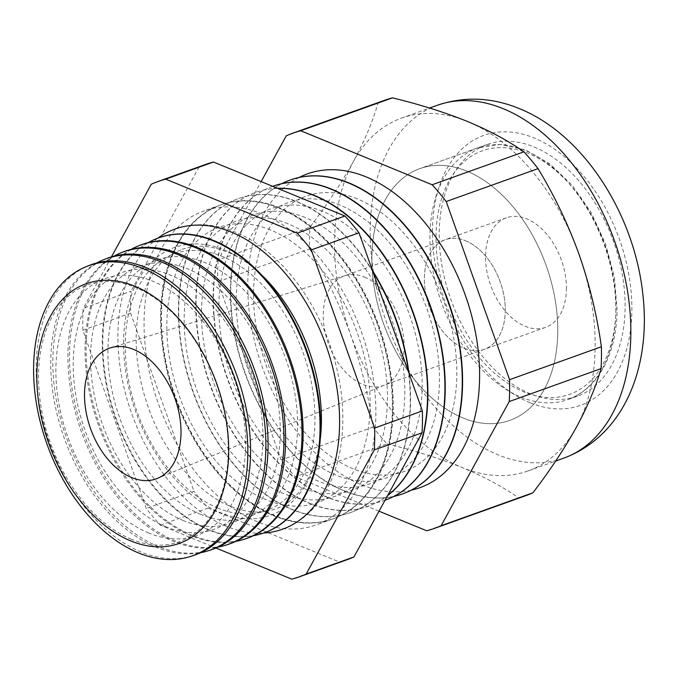 <?xml version="1.0" encoding="UTF-8"?>
<svg xmlns="http://www.w3.org/2000/svg" width="677" height="677" viewBox="0 0 677 677"><rect width="100%" height="100%" fill="white"/><g stroke="black" fill="none" stroke-linecap="round" stroke-linejoin="round"><path stroke-width="0.51" stroke-dasharray="3.38 2.54" d="M371.893 256.338A133.674 86.343 -109.7 0 0 416.837 382.471A133.674 86.343 -109.7 0 0 509.942 420.341A133.674 86.343 -109.7 0 0 557.772 332.678A133.674 86.343 -109.7 0 0 512.819 206.544A133.674 86.343 -109.7 0 0 419.715 168.675A133.674 86.343 -109.7 0 0 371.893 256.338M505.27 311.115A58.163 37.573 -109.7 0 0 485.714 256.236A58.163 37.573 -109.7 0 0 445.204 239.751A58.163 37.573 -109.7 0 0 424.386 277.9A58.163 37.573 -109.7 0 0 443.951 332.788A58.163 37.573 -109.7 0 0 484.461 349.264A58.163 37.573 -109.7 0 0 505.27 311.115M566.421 289.197A58.163 37.573 -109.7 0 0 546.864 234.31A58.163 37.573 -109.7 0 0 506.354 217.833A58.163 37.573 -109.7 0 0 485.536 255.982A58.163 37.573 -109.7 0 0 505.101 310.861A58.163 37.573 -109.7 0 0 545.611 327.338A58.163 37.573 -109.7 0 0 566.421 289.197M261.11 274.49A142.255 91.886 -109.7 0 0 224.578 250.067A142.255 91.886 -109.7 0 0 123.612 340.759A142.255 91.886 -109.7 0 0 220.457 512.692A142.255 91.886 -109.7 0 0 320.229 439.398M157.851 238.169A159.417 102.972 -109.7 0 0 124.103 387.98A159.417 102.972 -109.7 0 0 226.431 526.308A159.417 102.972 -109.7 0 0 263.573 533.061M131.423 539.256A136.415 88.12 70.3 0 1 38.555 374.373A136.415 88.12 70.3 0 1 135.383 287.395A136.415 88.12 70.3 0 1 228.251 452.278A136.415 88.12 70.3 0 1 131.423 539.256M148.762 533.036A136.415 88.12 70.3 0 1 55.895 368.161A136.415 88.12 70.3 0 1 152.723 281.183A136.415 88.12 70.3 0 1 245.59 446.058A136.415 88.12 70.3 0 1 148.762 533.036M193.317 555.563A154.153 99.57 70.3 0 1 141.146 552.043A154.153 99.57 70.3 0 1 39.621 406.005A154.153 99.57 70.3 0 1 89.296 265.418M96.836 262.947A154.695 99.925 -109.7 0 0 55.353 406.581A154.695 99.925 -109.7 0 0 156.082 547.194A154.695 99.925 -109.7 0 0 200.714 552.686M166.102 526.824A136.415 88.12 70.3 0 1 73.234 361.941A136.415 88.12 70.3 0 1 170.062 274.964A136.415 88.12 70.3 0 1 262.93 439.847A136.415 88.12 70.3 0 1 166.102 526.824M210.598 550.029A154.779 99.976 70.3 0 1 158.223 546.5A154.779 99.976 70.3 0 1 56.284 399.87A154.779 99.976 70.3 0 1 106.162 258.716M113.973 256.168A155.338 100.34 -109.7 0 0 72.574 400.462A155.338 100.34 -109.7 0 0 173.676 541.473A155.338 100.34 -109.7 0 0 218.248 547.033M183.442 520.605A136.415 88.12 70.3 0 1 90.574 355.73A136.415 88.12 70.3 0 1 187.394 268.752A136.415 88.12 70.3 0 1 280.27 433.627A136.415 88.12 70.3 0 1 183.442 520.605M227.878 544.494A155.397 100.374 70.3 0 1 175.292 540.948A155.397 100.374 70.3 0 1 72.947 393.726A155.397 100.374 70.3 0 1 123.019 252.005M131.101 249.39A155.981 100.755 -109.7 0 0 89.787 394.344A155.981 100.755 -109.7 0 0 191.269 535.752A155.981 100.755 -109.7 0 0 235.782 541.38M200.781 514.393A136.415 88.12 70.3 0 1 107.914 349.51A136.415 88.12 70.3 0 1 204.733 262.532A136.415 88.12 70.3 0 1 297.609 427.415A136.415 88.12 70.3 0 1 200.781 514.393M245.167 538.96A156.023 100.78 70.3 0 1 192.361 535.397A156.023 100.78 70.3 0 1 89.609 387.591A156.023 100.78 70.3 0 1 139.885 245.302M148.238 242.611A156.624 101.169 -109.7 0 0 107.008 388.226A156.624 101.169 -109.7 0 0 208.871 530.032A156.624 101.169 -109.7 0 0 253.316 535.727M218.121 508.173A136.415 88.12 70.3 0 1 125.253 343.298A136.415 88.12 70.3 0 1 222.073 256.321A136.415 88.12 70.3 0 1 314.94 421.196A136.415 88.12 70.3 0 1 218.121 508.173M262.16 533.518A156.641 101.178 70.3 0 1 209.438 529.854A156.641 101.178 70.3 0 1 106.306 381.676A156.641 101.178 70.3 0 1 156.463 238.702M270.597 229.968A146.181 94.425 -109.7 0 0 166.847 323.166A146.181 94.425 -109.7 0 0 266.357 499.838A146.181 94.425 -109.7 0 0 370.107 406.64A146.181 94.425 -109.7 0 0 270.597 229.968M279.415 207.966A166.703 107.677 -109.7 0 0 220.736 204.928A166.703 107.677 -109.7 0 0 164.469 356.017A166.703 107.677 -109.7 0 0 274.574 515.73A166.703 107.677 -109.7 0 0 333.253 518.768A166.703 107.677 -109.7 0 0 389.52 367.679A166.703 107.677 -109.7 0 0 279.415 207.966M262.38 214.076A166.703 107.677 -109.7 0 0 203.709 211.029A166.703 107.677 -109.7 0 0 147.442 362.119A166.703 107.677 -109.7 0 0 257.548 521.832A166.703 107.677 -109.7 0 0 316.218 524.87A166.703 107.677 -109.7 0 0 372.485 373.789A166.703 107.677 -109.7 0 0 262.38 214.076M274.083 515.908A166.703 107.677 -109.7 0 0 332.754 518.946A166.703 107.677 -109.7 0 0 389.021 367.856A166.703 107.677 -109.7 0 0 278.916 208.144A166.703 107.677 -109.7 0 0 220.245 205.106A166.703 107.677 -109.7 0 0 163.978 356.195A166.703 107.677 -109.7 0 0 274.083 515.908M287.937 223.748A146.181 94.425 -109.7 0 0 184.186 316.946A146.181 94.425 -109.7 0 0 283.697 493.618A146.181 94.425 -109.7 0 0 387.447 400.42A146.181 94.425 -109.7 0 0 287.937 223.748M372.951 271.942A166.703 107.677 -109.7 0 0 296.746 201.754A166.703 107.677 -109.7 0 0 238.076 198.708A166.703 107.677 -109.7 0 0 181.808 349.797A166.703 107.677 -109.7 0 0 291.914 509.51A166.703 107.677 -109.7 0 0 350.593 512.557A166.703 107.677 -109.7 0 0 408.383 371.571M279.719 207.856A166.703 107.677 -109.7 0 0 221.049 204.818A166.703 107.677 -109.7 0 0 164.782 355.907A166.703 107.677 -109.7 0 0 274.887 515.62A166.703 107.677 -109.7 0 0 333.558 518.658A166.703 107.677 -109.7 0 0 389.825 367.569A166.703 107.677 -109.7 0 0 279.719 207.856M305.276 217.537A146.181 94.425 -109.7 0 0 201.526 310.735A146.181 94.425 -109.7 0 0 301.037 487.406A146.181 94.425 -109.7 0 0 404.787 394.209A146.181 94.425 -109.7 0 0 305.276 217.537M277.646 188.375A166.703 107.677 -109.7 0 0 255.415 192.496A166.703 107.677 -109.7 0 0 199.148 343.586A166.703 107.677 -109.7 0 0 309.254 503.299A166.703 107.677 -109.7 0 0 367.924 506.337A166.703 107.677 -109.7 0 0 387.693 495.412M372.452 270.521A166.703 107.677 -109.7 0 0 297.059 201.644A166.703 107.677 -109.7 0 0 238.389 198.598A166.703 107.677 -109.7 0 0 182.121 349.687A166.703 107.677 -109.7 0 0 292.227 509.4A166.703 107.677 -109.7 0 0 350.898 512.438A166.703 107.677 -109.7 0 0 408.891 372.985M322.616 211.317A146.181 94.425 -109.7 0 0 218.866 304.515A146.181 94.425 -109.7 0 0 318.376 481.186A146.181 94.425 -109.7 0 0 422.126 387.989A146.181 94.425 -109.7 0 0 322.616 211.317M272.645 186.319A166.703 107.677 -109.7 0 0 216.505 337.451A166.703 107.677 -109.7 0 0 326.593 497.079A166.703 107.677 -109.7 0 0 385.078 500.193M277.418 188.274A166.703 107.677 -109.7 0 0 255.728 192.386A166.703 107.677 -109.7 0 0 199.461 343.476A166.703 107.677 -109.7 0 0 309.567 503.189A166.703 107.677 -109.7 0 0 368.237 506.227A166.703 107.677 -109.7 0 0 387.574 495.632M339.956 205.097A146.181 94.425 -109.7 0 0 236.205 298.303A146.181 94.425 -109.7 0 0 335.716 474.975A146.181 94.425 -109.7 0 0 439.466 381.777A146.181 94.425 -109.7 0 0 339.956 205.097M281.776 183.67A166.703 107.677 -109.7 0 0 235.097 337.925A166.703 107.677 -109.7 0 0 343.933 490.867A166.703 107.677 -109.7 0 0 393.896 496.402M272.907 186.226A166.703 107.677 -109.7 0 0 216.818 337.383A166.703 107.677 -109.7 0 0 326.906 496.969A166.703 107.677 -109.7 0 0 385.425 500.066M357.295 198.886A146.181 94.425 -109.7 0 0 253.545 292.083A146.181 94.425 -109.7 0 0 353.055 468.755A146.181 94.425 -109.7 0 0 456.806 375.557A146.181 94.425 -109.7 0 0 357.295 198.886M299.116 177.459A166.703 107.677 -109.7 0 0 252.436 331.713A166.703 107.677 -109.7 0 0 361.273 484.647A166.703 107.677 -109.7 0 0 411.227 490.19M290.247 180.006A166.703 107.677 -109.7 0 0 234.157 331.163A166.703 107.677 -109.7 0 0 344.238 490.757A166.703 107.677 -109.7 0 0 402.756 493.846M384.654 100.255A209.912 135.595 70.3 0 0 378.054 102.929C372.9 121.166 364.666 140.74 353.335 161.659A187.427 121.065 70.3 0 1 401.579 118.077A187.427 121.065 70.3 0 1 467.545 121.496A187.427 121.065 70.3 0 1 579.038 254.349A187.427 121.065 70.3 0 1 576.322 427.356A187.427 121.065 70.3 0 1 528.077 470.938A187.427 121.065 70.3 0 1 462.112 467.519A187.427 121.065 70.3 0 1 350.618 334.666A187.427 121.065 70.3 0 1 353.335 161.659C341.589 182.782 327.135 204.589 309.956 227.083L218.146 259.993L261.144 181.597M364.531 277.079A58.163 37.573 70.3 0 1 402.798 331.975A58.163 37.573 70.3 0 1 384.35 385.12A58.163 37.573 70.3 0 1 383.317 385.526A58.163 37.573 70.3 0 1 362.847 384.46A58.163 37.573 70.3 0 1 324.427 328.734A58.163 37.573 70.3 0 1 344.06 276.013A58.163 37.573 70.3 0 1 345.109 275.666A58.163 37.573 70.3 0 1 364.531 277.079M465.674 240.817A58.163 37.573 70.3 0 1 504.094 296.543A58.163 37.573 70.3 0 1 484.461 349.264A58.163 37.573 70.3 0 1 463.99 348.198A58.163 37.573 70.3 0 1 425.571 292.472A58.163 37.573 70.3 0 1 445.204 239.751A58.163 37.573 70.3 0 1 465.674 240.817M534.111 146.977A133.674 86.343 70.3 0 1 622.4 275.04A133.674 86.343 70.3 0 1 577.286 396.197A133.674 86.343 70.3 0 1 530.235 393.76A133.674 86.343 70.3 0 1 441.946 265.689A133.674 86.343 70.3 0 1 487.059 144.531A133.674 86.343 70.3 0 1 534.111 146.977M466.766 171.112A133.674 86.343 70.3 0 1 555.064 299.183A133.674 86.343 70.3 0 1 509.942 420.341A133.674 86.343 70.3 0 1 462.89 417.904A133.674 86.343 70.3 0 1 374.601 289.832A133.674 86.343 70.3 0 1 419.715 168.675A133.674 86.343 70.3 0 1 466.766 171.112M111.451 256.871L83.203 308.373A209.912 135.595 70.3 0 0 82.856 330.241L146.207 508.376A209.912 135.595 70.3 0 0 160.305 525.166L215.997 548.031M378.054 102.929L286.244 135.84M309.609 248.95C326.06 276.047 339.727 304.625 350.618 334.666C361.163 364.945 368.61 395.749 372.968 427.085A209.912 135.595 70.3 0 0 387.058 443.875L295.248 476.786A209.912 135.595 70.3 0 1 281.15 459.996L217.799 281.86L309.609 248.95A209.912 135.595 70.3 0 1 309.956 227.083M217.799 281.86A209.912 135.595 70.3 0 1 218.146 259.993M372.968 427.085L281.15 459.996M526.342 495.454A209.912 135.595 70.3 0 1 518.506 497.857L426.696 530.768M387.058 443.875C414.476 450.518 439.5 458.397 462.112 467.519C484.089 476.684 502.884 486.797 518.506 497.857M379.035 511.203L295.248 476.786M151.301 184.22L199.055 167.101A209.912 135.595 70.3 0 1 205.656 164.426M82.856 330.241L130.61 313.121A209.912 135.595 70.3 0 1 130.957 291.254L83.203 308.373M160.305 525.166L208.051 508.046A209.912 135.595 70.3 0 1 193.96 491.257L146.207 508.376M347.335 559.625A209.912 135.595 70.3 0 1 339.507 562.028L291.753 579.148M208.051 508.046L339.507 562.028M130.61 313.121L193.96 491.257M199.055 167.101L130.957 291.254M429.946 235.528A133.674 86.343 -109.7 0 0 474.89 361.662A133.674 86.343 -109.7 0 0 567.995 399.532A133.674 86.343 -109.7 0 0 615.825 311.86A133.674 86.343 -109.7 0 0 570.872 185.735A133.674 86.343 -109.7 0 0 477.776 147.865A133.674 86.343 -109.7 0 0 429.946 235.528M615.926 309.524A129.366 83.559 70.3 0 1 524.108 392A129.366 83.559 70.3 0 1 436.039 235.647A129.366 83.559 70.3 0 1 527.857 153.171A129.366 83.559 70.3 0 1 615.926 309.524M530.091 402.73A143.389 92.622 70.3 0 1 432.476 229.427A143.389 92.622 70.3 0 1 534.255 138.006A143.389 92.622 70.3 0 1 631.869 311.31A143.389 92.622 70.3 0 1 530.091 402.73M437.283 105.282A187.427 121.065 -109.7 0 0 374.017 275.158A187.427 121.065 -109.7 0 0 497.815 454.724A187.427 121.065 -109.7 0 0 563.78 458.143M577.286 396.197L567.995 399.532C578.937 395.563 588.321 388.649 596.149 378.79C609.537 361.408 616.535 338.712 617.136 310.701L614.454 277.502L605.593 244.025L591.165 212.553L572.141 185.219L549.775 163.859L525.53 149.947L500.963 144.455L477.776 147.865L419.715 168.675L487.059 144.531M506.354 217.833L344.06 276.013M545.611 327.338L383.317 385.526M182.215 249.356C195.518 244.524 210.386 245.37 226.812 251.895C273.889 269.311 319.426 343.857 321.143 410.355C323.902 460.673 303.414 499.854 275.277 508.935C261.974 513.767 247.105 512.921 230.679 506.396C197.692 493.457 163.665 453.099 147.679 405.574C141.078 386.364 137.304 367.222 136.356 348.156C135.705 334.201 136.619 321.16 139.098 309.025C146.537 276.952 160.914 257.065 182.215 249.356M174.945 229.08C194.071 222.479 214.093 223.444 234.995 231.966C274.303 247.765 310.726 291.169 329.014 342.41C341.893 378.671 345.769 413.622 340.666 447.243C337.84 464.608 332.5 479.917 324.622 493.161C314.052 510.729 300.021 522.754 282.546 529.211M332.754 518.946L316.218 524.87M401.579 118.077L429.573 108.049M384.35 385.12L157.419 478.394M345.109 275.666L110.605 347.817M528.077 470.938L555.673 461.045M220.245 205.106L203.709 211.029"/><path stroke-width="1.02" d="M320.229 439.398A142.255 91.886 -109.7 0 0 261.11 274.49M263.573 533.061A159.417 102.972 -109.7 0 0 282.546 529.211A159.417 102.972 -109.7 0 0 336.351 384.722A159.417 102.972 -109.7 0 0 231.06 231.991A159.417 102.972 -109.7 0 0 174.945 229.08A159.417 102.972 -109.7 0 0 157.851 238.169M130.763 540.906A137.964 89.119 70.3 0 1 36.846 374.161A137.964 89.119 70.3 0 1 134.765 286.202A137.964 89.119 70.3 0 1 228.682 452.947A137.964 89.119 70.3 0 1 130.763 540.906M142.957 268.49A154.06 99.511 -109.7 0 0 86.664 266.467A154.06 99.511 -109.7 0 0 37.023 406.962A154.06 99.511 -109.7 0 0 138.489 552.914A154.06 99.511 -109.7 0 0 190.618 556.426A154.06 99.511 -109.7 0 0 244.989 417.743A154.06 99.511 -109.7 0 0 142.957 268.49M86.664 266.467L89.296 265.418A154.153 99.57 70.3 0 1 145.623 267.449A154.153 99.57 70.3 0 1 247.714 416.787A154.153 99.57 70.3 0 1 193.317 555.563L190.618 556.426M200.714 552.686A154.695 99.925 -109.7 0 0 208.431 550.723A154.695 99.925 -109.7 0 0 263.023 411.455A154.695 99.925 -109.7 0 0 160.567 261.593A154.695 99.925 -109.7 0 0 104.046 259.553A154.695 99.925 -109.7 0 0 96.836 262.947M104.046 259.553L106.162 258.716A154.779 99.976 70.3 0 1 162.708 260.755A154.779 99.976 70.3 0 1 265.215 410.694A154.779 99.976 70.3 0 1 210.598 550.029L208.431 550.723M218.248 547.033A155.338 100.34 -109.7 0 0 226.245 545.019A155.338 100.34 -109.7 0 0 281.065 405.176A155.338 100.34 -109.7 0 0 178.186 254.687A155.338 100.34 -109.7 0 0 121.428 252.639A155.338 100.34 -109.7 0 0 113.973 256.168M121.428 252.639L123.019 252.005A155.397 100.374 70.3 0 1 179.803 254.053A155.397 100.374 70.3 0 1 282.724 404.601A155.397 100.374 70.3 0 1 227.878 544.494L226.245 545.019M235.782 541.38A155.981 100.755 -109.7 0 0 244.058 539.315A155.981 100.755 -109.7 0 0 299.107 398.897A155.981 100.755 -109.7 0 0 195.797 247.782A155.981 100.755 -109.7 0 0 138.81 245.726A155.981 100.755 -109.7 0 0 131.101 249.39M138.81 245.726L139.885 245.302A156.023 100.78 70.3 0 1 196.889 247.359A156.023 100.78 70.3 0 1 300.224 398.508A156.023 100.78 70.3 0 1 245.167 538.96L244.058 539.315M253.316 535.727A156.624 101.169 -109.7 0 0 261.872 533.611A156.624 101.169 -109.7 0 0 317.141 392.609A156.624 101.169 -109.7 0 0 213.407 240.877A156.624 101.169 -109.7 0 0 156.184 238.812A156.624 101.169 -109.7 0 0 148.238 242.611M156.463 238.702A156.641 101.178 70.3 0 1 156.742 238.592A156.641 101.178 70.3 0 1 213.974 240.657A156.641 101.178 70.3 0 1 317.725 392.406A156.641 101.178 70.3 0 1 262.448 533.425A156.641 101.178 70.3 0 1 262.16 533.518M387.693 495.412A166.703 107.677 -109.7 0 0 420.679 338.458A166.703 107.677 -109.7 0 0 314.086 195.535A166.703 107.677 -109.7 0 0 277.646 188.375M385.078 500.193A166.703 107.677 -109.7 0 0 385.264 500.125A166.703 107.677 -109.7 0 0 441.531 349.036A166.703 107.677 -109.7 0 0 331.425 189.323A166.703 107.677 -109.7 0 0 272.755 186.277A166.703 107.677 -109.7 0 0 272.645 186.319M387.574 495.632A166.703 107.677 -109.7 0 0 421.086 338.745A166.703 107.677 -109.7 0 0 314.399 195.425A166.703 107.677 -109.7 0 0 277.418 188.274M393.896 496.402A166.703 107.677 -109.7 0 0 402.603 493.905A166.703 107.677 -109.7 0 0 458.871 342.816A166.703 107.677 -109.7 0 0 348.765 183.103A166.703 107.677 -109.7 0 0 290.094 180.065A166.703 107.677 -109.7 0 0 281.776 183.67M385.425 500.066A166.703 107.677 -109.7 0 0 385.577 500.007A166.703 107.677 -109.7 0 0 441.844 348.917A166.703 107.677 -109.7 0 0 331.738 189.213A166.703 107.677 -109.7 0 0 273.059 186.167A166.703 107.677 -109.7 0 0 272.907 186.226M411.227 490.19A166.703 107.677 -109.7 0 0 477.285 343.357A166.703 107.677 -109.7 0 0 366.105 176.892A166.703 107.677 -109.7 0 0 299.116 177.459M402.756 493.846A166.703 107.677 -109.7 0 0 402.917 493.795A166.703 107.677 -109.7 0 0 459.184 342.706A166.703 107.677 -109.7 0 0 349.078 182.993A166.703 107.677 -109.7 0 0 290.399 179.955A166.703 107.677 -109.7 0 0 290.247 180.006M133.767 349.501A69.384 44.817 70.3 0 1 179.422 414.993A69.384 44.817 70.3 0 1 157.419 478.394A69.384 44.817 70.3 0 1 131.753 477.607A69.384 44.817 70.3 0 1 85.759 410.135A69.384 44.817 70.3 0 1 110.605 347.817A69.384 44.817 70.3 0 1 133.767 349.501M353.936 556.951L306.19 574.071A209.912 135.595 70.3 0 1 299.581 576.745L347.335 559.625A209.912 135.595 70.3 0 0 353.936 556.951L422.042 432.798A209.912 135.595 70.3 0 0 422.38 410.931L374.635 428.05L311.276 249.915A209.912 135.595 70.3 0 0 297.186 233.125L165.738 179.143A209.912 135.595 70.3 0 0 157.902 181.546L205.656 164.426A209.912 135.595 70.3 0 1 213.492 162.023L165.738 179.143M111.451 256.871L151.301 184.22A209.912 135.595 70.3 0 1 157.902 181.546M215.997 548.031L291.753 579.148A209.912 135.595 70.3 0 0 299.581 576.745M306.19 574.071L374.288 449.917A209.912 135.595 70.3 0 0 374.635 428.05M408.383 371.571A166.703 107.677 -109.7 0 0 372.951 271.942M408.891 372.985A166.703 107.677 -109.7 0 0 372.452 270.521M601.388 346.759C597.012 315.33 589.565 284.526 579.038 254.349C568.105 224.214 554.429 195.636 538.037 168.624A209.912 135.595 70.3 0 0 523.939 151.834L432.129 184.753A209.912 135.595 70.3 0 1 446.219 201.543L509.569 379.679L601.388 346.759A209.912 135.595 70.3 0 1 601.041 368.627L509.231 401.546L441.133 525.699A209.912 135.595 70.3 0 1 434.524 528.373A209.912 135.595 70.3 0 1 426.696 530.768L379.035 511.203M509.569 379.679A209.912 135.595 70.3 0 1 509.231 401.546M538.037 168.624L446.219 201.543M261.144 181.597L286.244 135.84A209.912 135.595 70.3 0 1 292.845 133.166L384.654 100.255A209.912 135.595 70.3 0 1 392.491 97.852L300.681 130.763L432.129 184.753M292.845 133.166A209.912 135.595 70.3 0 1 300.681 130.763M441.133 525.699L532.943 492.78A209.912 135.595 70.3 0 1 526.342 495.454L434.524 528.373M532.943 492.78C550.164 470.219 564.626 448.411 576.322 427.356C587.67 406.378 595.912 386.795 601.041 368.627M523.939 151.834C508.325 140.774 489.522 130.661 467.545 121.496C444.933 112.382 419.918 104.495 392.491 97.852M422.042 432.798L374.288 449.917M297.186 233.125L344.94 216.005A209.912 135.595 70.3 0 1 359.03 232.795L311.276 249.915M422.38 410.931L359.03 232.795M344.94 216.005L213.492 162.023M503.248 108.701A187.427 121.065 -109.7 0 0 437.283 105.282C464.439 96.142 491.798 97.251 519.335 108.616C584.251 134.655 634.781 215.261 642.922 295.02C650.986 365.436 625.328 435.226 563.78 458.143A187.427 121.065 -109.7 0 0 627.037 288.267A187.427 121.065 -109.7 0 0 503.248 108.701M429.573 108.049L437.283 105.282M156.184 238.812L156.742 238.592M261.872 533.611L262.448 533.425M555.673 461.045L563.78 458.143"/></g></svg>
